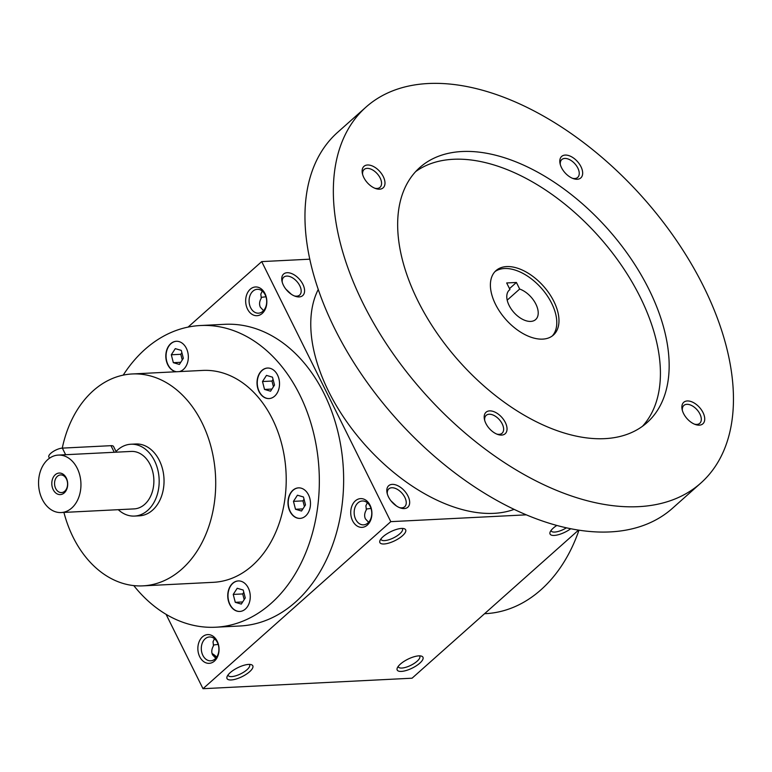 <?xml version="1.0" encoding="UTF-8"?>
<svg xmlns="http://www.w3.org/2000/svg" width="772" height="772" viewBox="0 0 772 772"><rect width="100%" height="100%" fill="white"/><g stroke="black" fill="none" stroke-linecap="round" stroke-linejoin="round"><path stroke-width="1.16" d="M62.271 448.117A106.082 78.088 87.1 0 1 132.224 373.966L202.718 370.425A106.082 78.088 87.1 0 1 286.036 472.454A106.082 78.088 87.1 0 1 213.361 582.32L142.868 585.861A106.082 78.088 87.1 0 1 73.118 537.216A106.082 78.088 87.1 0 1 63.922 512.415M258.109 376.311A15.286 11.252 87.1 0 1 267.508 368.041A15.286 11.252 87.1 0 1 279.503 382.748A15.286 11.252 87.1 0 1 269.042 398.574A15.286 11.252 87.1 0 1 258.109 376.311M298.349 487.875A15.286 11.252 87.1 0 1 298.465 487.865A15.286 11.252 87.1 0 1 310.469 502.572A15.286 11.252 87.1 0 1 299.999 518.398A15.286 11.252 87.1 0 1 288.004 503.778A15.286 11.252 87.1 0 1 298.349 487.875M248.285 587.936A15.286 11.252 87.1 0 1 249.144 603.27A15.286 11.252 87.1 0 1 239.774 611.463A15.286 11.252 87.1 0 1 227.769 596.756A15.286 11.252 87.1 0 1 238.239 580.93A15.286 11.252 87.1 0 1 248.285 587.936M176.315 371.747A15.286 11.252 87.1 0 1 167.794 364.809A15.286 11.252 87.1 0 1 166.935 349.475A15.286 11.252 87.1 0 1 176.315 341.282A15.286 11.252 87.1 0 1 188.233 354.946A15.286 11.252 87.1 0 1 179.365 371.593M123.202 375.134A151.032 111.178 87.1 0 1 200.469 325.523A151.032 111.178 87.1 0 1 319.077 470.795A151.032 111.178 87.1 0 1 215.62 627.221A151.032 111.178 87.1 0 1 133.778 585.601M390.931 500.796L396.451 505.969M387.341 493.983A11.947 6.967 -131.7 0 1 388.818 488.859A11.947 6.967 -131.7 0 1 401.961 493.163A11.947 6.967 -131.7 0 1 404.702 506.721A11.947 6.967 -131.7 0 1 399.442 507.59M200.469 325.523L224.777 324.308A151.032 111.178 87.1 0 1 343.386 469.579A151.032 111.178 87.1 0 1 239.928 625.995L215.62 627.221M130.873 444.238L135.737 443.997A35.956 26.47 87.1 0 1 163.982 478.582A35.956 26.47 87.1 0 1 139.346 515.831L134.482 516.072A35.956 26.47 -92.9 0 0 156.542 496.801A35.956 26.47 -92.9 0 0 154.516 460.73A35.956 26.47 -92.9 0 0 130.873 444.238A35.956 26.47 -92.9 0 0 116.032 451.504M132.224 373.966A106.082 78.088 87.1 0 1 215.533 475.996A106.082 78.088 87.1 0 1 142.868 585.861M578.952 530.258A151.032 111.178 87.1 0 1 485.463 613.663L484.565 613.711M388.509 496.965A14.388 8.376 -131.7 0 1 387.081 492.98A14.388 8.376 -131.7 0 1 395.853 484.922A14.388 8.376 -131.7 0 1 409.44 500.188A14.388 8.376 -131.7 0 1 400.417 507.966A14.388 8.376 -131.7 0 1 388.509 496.965M283.44 285.302A14.388 8.376 -131.7 0 1 282.012 281.317A14.388 8.376 -131.7 0 1 290.783 273.259A14.388 8.376 -131.7 0 1 304.361 288.525A14.388 8.376 -131.7 0 1 295.338 296.303A14.388 8.376 -131.7 0 1 283.44 285.302M309.862 259.18L261.708 261.602L390.796 521.65L526.128 514.847M212.223 654.048A14.388 8.376 -131.7 0 1 216.343 657.58M166.076 614.338L202.997 688.701L412.065 678.202L578.46 530.181M261.708 261.602L188.069 327.106M248.652 664.412A14.388 4.96 -26.4 0 1 251.093 664.605A14.388 4.96 -26.4 0 1 242.119 676.629A14.388 4.96 -26.4 0 1 227.122 676.504A14.388 4.96 -26.4 0 1 235.846 668.726A14.388 4.96 -26.4 0 1 248.652 664.412M401.508 528.444A14.388 4.96 -26.4 0 1 403.949 528.627A14.388 4.96 -26.4 0 1 394.974 540.651A14.388 4.96 -26.4 0 1 379.978 540.525A14.388 4.96 -26.4 0 1 388.712 532.757A14.388 4.96 -26.4 0 1 401.508 528.444M401.353 671.408A14.388 4.96 153.6 0 0 418.424 664.296A14.388 4.96 153.6 0 0 421.261 656.065A14.388 4.96 153.6 0 0 407.877 659.201A14.388 4.96 153.6 0 0 397.29 667.963A14.388 4.96 153.6 0 0 401.353 671.408M556.728 525.51A14.388 4.96 153.6 0 0 550.156 531.985A14.388 4.96 153.6 0 0 554.209 535.43A14.388 4.96 153.6 0 0 570.643 528.801M390.796 521.65L202.997 688.701M370.058 505.226A14.388 10.586 -92.9 0 0 351.752 506.403A14.388 10.586 -92.9 0 0 362.155 527.353A14.388 10.586 -92.9 0 0 370.058 505.226M217.193 641.204A14.388 10.586 -92.9 0 0 198.886 642.381A14.388 10.586 -92.9 0 0 209.289 663.331A14.388 10.586 -92.9 0 0 217.193 641.204M264.979 293.563A14.388 10.586 -92.9 0 0 246.683 294.74A14.388 10.586 -92.9 0 0 257.076 315.69A14.388 10.586 -92.9 0 0 264.979 293.563M551.083 530.422A11.947 4.121 153.6 0 0 551.227 530.933A11.947 4.121 153.6 0 0 554.672 532.072A11.947 4.121 153.6 0 0 566.33 527.884M398.217 666.4A11.947 4.121 153.6 0 0 398.362 666.912A11.947 4.121 153.6 0 0 401.816 668.05A11.947 4.121 153.6 0 0 414.313 663.331A11.947 4.121 153.6 0 0 419.775 656.277A11.947 4.121 153.6 0 0 419.457 655.853M263.561 310.624L260.357 307.217C259.054 304.429 259.382 301.389 261.322 298.098L260.801 294.171L262.258 291.063M265.954 296.776L261.09 297.374M282.262 282.32A11.947 6.967 -131.7 0 1 283.749 277.196A11.947 6.967 -131.7 0 1 296.892 281.5A11.947 6.967 -131.7 0 1 299.632 295.058A11.947 6.967 -131.7 0 1 294.373 295.927M212.059 653.537A11.947 6.967 -131.7 0 1 216.671 657.117M215.774 658.265L212.57 654.859C211.267 652.07 211.586 649.03 213.535 645.739L213.014 641.812L214.471 638.705M213.294 645.016L218.158 644.417M249.288 664.403A11.947 4.121 -26.4 0 1 249.607 664.827A11.947 4.121 -26.4 0 1 240.729 673.831A11.947 4.121 -26.4 0 1 228.194 675.452A11.947 4.121 -26.4 0 1 228.049 674.94M366.16 509.037L371.023 508.439M368.64 522.287L365.426 518.88C364.133 516.092 364.452 513.052 366.391 509.761L365.88 505.834L367.327 502.736M402.144 528.424A11.947 4.121 -26.4 0 1 402.463 528.849A11.947 4.121 -26.4 0 1 393.595 537.852A11.947 4.121 -26.4 0 1 381.059 539.474A11.947 4.121 -26.4 0 1 380.905 538.962M265.153 294.788A11.947 8.801 -92.9 0 0 257.288 289.307A11.947 8.801 -92.9 0 0 249.105 301.688A11.947 8.801 -92.9 0 0 258.495 313.181A11.947 8.801 -92.9 0 0 265.819 306.783A11.947 8.801 -92.9 0 0 265.153 294.788M285.862 289.133L291.372 294.306M217.357 642.429A11.947 8.801 -92.9 0 0 209.501 636.958A11.947 8.801 -92.9 0 0 201.318 649.329A11.947 8.801 -92.9 0 0 210.698 660.822A11.947 8.801 -92.9 0 0 218.032 654.424A11.947 8.801 -92.9 0 0 217.357 642.429M370.222 506.461A11.947 8.801 -92.9 0 0 362.367 500.98A11.947 8.801 -92.9 0 0 354.174 513.351A11.947 8.801 -92.9 0 0 363.564 524.854A11.947 8.801 -92.9 0 0 370.888 518.446A11.947 8.801 -92.9 0 0 370.222 506.461M175.283 348.635L181.295 350.392L183.34 358.305L179.365 364.442L173.343 362.676L171.307 354.773L175.283 348.635M180.745 362.309L173.343 362.676M182.25 359.974L180.783 354.3L171.307 354.773M180.783 354.3L181.874 352.621M241.289 604.09L235.277 602.324L233.231 594.421L237.207 588.274L243.219 590.04L245.264 597.953L241.289 604.09M242.678 601.948L235.277 602.324M244.184 599.622L242.717 593.938L233.231 594.421M242.717 593.938L243.798 592.269M305.5 504.888L301.524 511.025L295.502 509.259L293.457 501.356L297.432 495.209L303.454 496.975L305.5 504.888M302.904 508.893L295.502 509.259M304.409 506.557L302.942 500.874L293.457 501.356M302.942 500.874L304.023 499.204M272.487 377.161L274.533 385.064L270.557 391.201L264.535 389.435L262.499 381.532L266.475 375.395L272.487 377.161M271.937 389.069L264.535 389.435M273.442 386.743L271.976 381.059L262.499 381.532M271.976 381.059L273.066 379.38M176.556 371.737A15.286 11.252 87.1 0 1 168.035 364.789A15.286 11.252 87.1 0 1 176.431 341.282M239.889 611.453A15.286 11.252 87.1 0 1 228.01 596.746A15.286 11.252 87.1 0 1 238.365 580.93M300.125 518.388A15.286 11.252 87.1 0 1 288.245 503.682A15.286 11.252 87.1 0 1 298.59 487.865M269.158 398.564A15.286 11.252 87.1 0 1 258.35 376.292A15.286 11.252 87.1 0 1 267.623 368.041M509.491 288.622L516.41 282.465L519.672 289.046A19.782 11.522 -131.7 0 1 535.594 303.57A19.782 11.522 -131.7 0 1 535.652 319.56A19.782 11.522 -131.7 0 1 513.891 312.448A19.782 11.522 -131.7 0 1 509.356 290.011A19.782 11.522 -131.7 0 1 509.954 289.539L506.683 282.957L516.41 282.465M507.204 300.144L519.672 289.046M318.296 289.365A151.032 87.998 48.3 0 0 365.04 444.855A151.032 87.998 48.3 0 0 514.027 509.404M366.121 106.99L337.731 132.244A251.72 146.661 48.3 0 0 395.457 417.797A251.72 146.661 48.3 0 0 672.335 508.41L700.725 483.156A251.72 146.661 48.3 0 0 703.591 286.528A251.72 146.661 48.3 0 0 366.121 106.99A251.72 146.661 48.3 0 0 423.847 392.552A251.72 146.661 48.3 0 0 700.725 483.156M648.895 289.278A170.815 99.52 48.3 0 0 419.891 167.447A170.815 99.52 48.3 0 0 459.07 361.219A170.815 99.52 48.3 0 0 646.946 422.699A170.815 99.52 48.3 0 0 648.895 289.278M505.332 422.496A14.388 8.376 48.3 0 0 491.301 410.974A14.388 8.376 48.3 0 0 484.459 419.486A14.388 8.376 48.3 0 0 497.786 434.472A14.388 8.376 48.3 0 0 505.332 422.496M580.959 166.675A14.388 8.376 48.3 0 0 566.928 155.162A14.388 8.376 48.3 0 0 560.076 163.664A14.388 8.376 48.3 0 0 573.413 178.65A14.388 8.376 48.3 0 0 580.959 166.675M703.022 412.566A14.388 8.376 48.3 0 0 688.991 401.044A14.388 8.376 48.3 0 0 682.139 409.556A14.388 8.376 48.3 0 0 695.466 424.542A14.388 8.376 48.3 0 0 703.022 412.566M383.279 176.605A14.388 8.376 48.3 0 0 369.248 165.083A14.388 8.376 48.3 0 0 362.396 173.594A14.388 8.376 48.3 0 0 375.732 188.58A14.388 8.376 48.3 0 0 383.279 176.605M642.391 426.366A170.815 99.52 48.3 0 0 640.162 297.046A170.815 99.52 48.3 0 0 415.722 171.558M553.862 301.379A43.155 25.138 48.3 0 0 496.01 270.605A43.155 25.138 48.3 0 0 505.901 319.55A43.155 25.138 48.3 0 0 553.37 335.087A43.155 25.138 48.3 0 0 553.862 301.379M552.231 336.003A43.155 25.138 48.3 0 0 551.671 303.319A43.155 25.138 48.3 0 0 494.958 271.628M374.758 188.214A11.947 6.967 48.3 0 0 380.017 187.335A11.947 6.967 48.3 0 0 380.152 178.004A11.947 6.967 48.3 0 0 364.133 169.483A11.947 6.967 48.3 0 0 362.647 174.607M694.501 424.166A11.947 6.967 48.3 0 0 699.76 423.297A11.947 6.967 48.3 0 0 699.895 413.966A11.947 6.967 48.3 0 0 683.876 405.435A11.947 6.967 48.3 0 0 682.39 410.559M572.438 178.284A11.947 6.967 48.3 0 0 577.697 177.406A11.947 6.967 48.3 0 0 577.832 168.074A11.947 6.967 48.3 0 0 561.813 159.553A11.947 6.967 48.3 0 0 560.337 164.677M496.811 434.096A11.947 6.967 48.3 0 0 502.08 433.227A11.947 6.967 48.3 0 0 502.215 423.886A11.947 6.967 48.3 0 0 486.186 415.365A11.947 6.967 48.3 0 0 484.71 420.489M508.825 290.542L509.954 289.539M66.431 478.978A8.839 6.504 -92.9 0 0 60.621 474.925A8.839 6.504 -92.9 0 0 54.571 484.083A8.839 6.504 -92.9 0 0 61.509 492.584A8.839 6.504 -92.9 0 0 66.932 487.846A8.839 6.504 -92.9 0 0 66.431 478.978M49.476 458.25L48.839 456.966A8.994 3.098 -26.4 0 1 52.95 451.668A8.994 3.098 -26.4 0 1 62.358 448.117L110.975 445.676A8.994 3.098 -26.4 0 1 113.571 446.534L116.369 452.17M118.261 509.684A35.956 26.47 -92.9 0 0 134.482 516.072M61.191 512.55L134.125 508.893A28.767 21.172 -92.9 0 0 151.766 493.472A28.767 21.172 -92.9 0 0 150.154 464.619A28.767 21.172 -92.9 0 0 131.24 451.427L58.305 455.084A28.767 21.172 -92.9 0 0 38.6 484.884A28.767 21.172 -92.9 0 0 61.191 512.55A28.767 21.172 -92.9 0 0 78.841 497.129A28.767 21.172 -92.9 0 0 77.219 468.276A28.767 21.172 -92.9 0 0 58.305 455.084M66.305 477.993A10.789 7.942 -92.9 0 0 52.573 478.881A10.789 7.942 -92.9 0 0 60.37 494.591A10.789 7.942 -92.9 0 0 66.305 477.993M65.63 454.718L62.358 448.117M114.256 452.276L110.975 445.676"/></g></svg>
